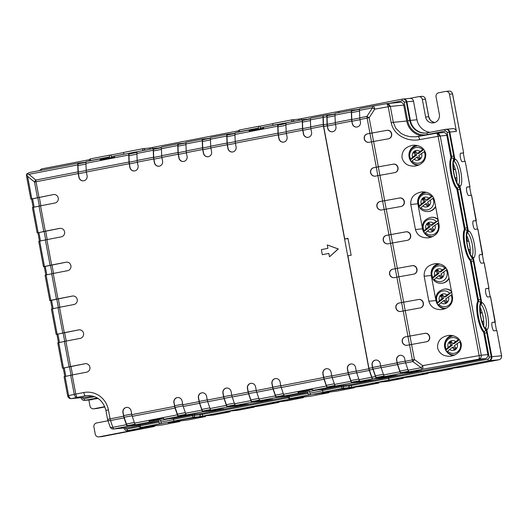<?xml version="1.0" encoding="UTF-8"?>
<svg xmlns="http://www.w3.org/2000/svg" width="528" height="528" viewBox="0 0 528 528"><rect width="100%" height="100%" fill="white"/><g stroke="black" fill="none" stroke-linecap="round" stroke-linejoin="round"><path stroke-width="0.79" d="M434.768 275.649L437.527 273.524L435.818 271.161L437.765 269.663L439.474 272.019L442.233 269.894A4.99 4.825 -95.6 0 0 434.768 275.649L432.26 278.276C429.733 270.877 432.208 266.132 439.685 264.033A9.656 9.332 -95.6 0 1 439.93 264.013L439.685 264.033M433.739 280.117A9.656 9.332 -95.6 0 1 432.491 278.342L438.913 273.385L437.21 271.029L438.2 270.263M437.527 273.524L438.913 273.385M442.233 269.894L445.731 267.571M433.745 280.322C435.904 282.506 438.504 283.483 441.56 283.259L442.002 283.213A9.656 9.332 -95.6 0 0 449.097 278.579M436.234 277.669A4.99 4.825 -95.6 0 0 443.692 271.913L440.939 274.045L442.642 276.401L440.702 277.906L438.992 275.543L434.227 279.431L433.957 280.361M438.992 275.543L440.378 275.405L441.652 277.167M435.818 271.161L437.21 271.029M439.474 272.019L440.86 271.887L446.008 267.914M443.692 271.913L447.091 269.65M412.606 157.219L415.364 155.087L413.655 152.731L415.602 151.226L417.305 153.589L420.064 151.457A4.99 4.825 -95.6 0 0 412.606 157.219L410.098 159.839C407.57 152.447 410.038 147.695 417.523 145.603A9.656 9.332 -95.6 0 1 417.714 145.583L417.523 145.603M411.569 161.687A9.656 9.332 -95.6 0 1 410.329 159.905L416.75 154.955L415.041 152.592L416.038 151.826M415.364 155.087L416.75 154.955M420.064 151.457L423.555 149.147M414.071 159.238A4.99 4.825 -95.6 0 0 421.529 153.483L418.77 155.608L420.479 157.971L418.532 159.469L416.83 157.113L412.064 160.994L411.794 161.931M416.83 157.113L418.216 156.974L419.489 158.73M413.655 152.731L415.041 152.592M417.305 153.589L418.697 153.45L423.839 149.483M421.529 153.483L424.921 151.219M327.274 244.952L338.316 248.965L329.485 256.799L338.184 248.978L327.274 244.952L327.908 248.338L321.367 249.605L322.318 254.681L328.852 253.414L329.485 256.799M328.858 253.427L322.318 254.681M310.094 118.945L302.696 119.665A3.445 0.884 79 0 0 302.676 119.671A3.445 0.884 79 0 0 302.247 121.433L302.504 128.436A3.445 0.884 -101 0 0 302.702 130.139L303.402 133.894A4.303 4.158 -95.6 0 0 307.903 137.386A4.303 4.158 -95.6 0 0 311.573 132.317L310.867 128.555A3.445 0.884 -101 0 1 310.669 126.852L310.418 119.849L322.997 117.421A3.445 0.884 79 0 1 323.42 115.652A3.445 0.884 79 0 0 323.42 115.652L323.591 115.639M249.559 129.954L235.382 132.693A3.445 0.884 79 0 0 235.363 132.7A3.445 0.884 79 0 0 234.94 134.462L277.741 126.179L277.999 133.175A3.445 0.884 -101 0 0 278.197 134.878L278.896 138.64A4.303 4.158 -95.6 0 0 283.397 142.131A4.303 4.158 -95.6 0 0 287.067 137.056L286.361 133.3A3.445 0.884 -101 0 1 286.163 131.597L285.912 124.595L302.247 121.433M278.197 134.878L235.389 143.167L236.095 146.923A4.303 4.158 -95.6 0 1 232.426 151.998A4.303 4.158 -95.6 0 1 227.924 148.507L227.218 144.745A3.445 0.884 -101 0 1 227.02 143.042L226.769 136.039A3.445 0.884 79 0 1 227.192 134.277L235 133.32M227.218 144.745L210.883 147.906L211.589 151.668A4.303 4.158 -95.6 0 1 207.92 156.737A4.303 4.158 -95.6 0 1 203.419 153.245L202.712 149.49A3.445 0.884 -101 0 1 202.514 147.787L202.264 140.785A3.445 0.884 79 0 1 202.686 139.022A3.445 0.884 79 0 1 202.712 139.016L210.111 138.296M202.712 149.49L186.377 152.651L187.084 156.407A4.303 4.158 -95.6 0 1 183.414 161.482A4.303 4.158 -95.6 0 1 178.913 157.991L178.207 154.229A3.445 0.884 -101 0 1 178.009 152.526L177.758 145.53A3.445 0.884 79 0 1 178.18 143.768A3.445 0.884 79 0 1 178.2 143.761L185.599 143.042M178.207 154.229L161.872 157.397L162.578 161.152A4.303 4.158 -95.6 0 1 158.908 166.228A4.303 4.158 -95.6 0 1 154.407 162.73L153.701 158.974A3.445 0.884 -101 0 1 153.503 157.271L153.252 150.269A3.445 0.884 79 0 1 153.674 148.507L161.093 147.781M153.701 158.974L137.366 162.136L138.065 165.898A4.303 4.158 -95.6 0 1 134.402 170.966A4.303 4.158 -95.6 0 1 129.901 167.475L129.195 163.72A3.445 0.884 -101 0 1 128.997 162.017L128.746 155.014A3.445 0.884 -101 0 1 129.169 153.252A3.445 0.884 -101 0 1 129.188 153.245L136.976 152.295M129.195 163.72L86.394 172.003L87.094 175.758A4.303 4.158 -95.6 0 1 83.431 180.833A4.303 4.158 -95.6 0 1 78.929 177.342L78.223 173.587A3.445 0.884 -101 0 1 78.025 171.877L77.768 164.881A3.445 0.884 79 0 1 78.197 163.119L86.005 162.162M31.594 199.016L53.533 194.542L31.581 198.944L33.158 207.352M92.618 396.013L87.278 397.049A3.445 3.326 -95.6 0 1 86.981 397.089L71.366 398.614A3.445 3.445 0 0 1 67.643 395.822L75.775 394.086L72.197 374.972L86.599 372.181A4.303 4.158 -95.6 0 0 89.925 367.356A4.303 4.158 -95.6 0 0 85.015 363.726L70.613 366.511L65.868 341.134L80.269 338.349A4.303 4.158 -95.6 0 0 83.596 333.524A4.303 4.158 -95.6 0 0 78.685 329.888L64.284 332.68L59.532 307.303L73.94 304.517A4.303 4.158 -95.6 0 0 77.26 299.686A4.303 4.158 -95.6 0 0 72.356 296.056L57.955 298.848L53.203 273.471L67.604 270.686A4.303 4.158 -95.6 0 0 70.93 265.855A4.303 4.158 -95.6 0 0 66.02 262.225L51.619 265.01L46.873 239.639L61.274 236.854A4.303 4.158 -95.6 0 0 64.601 232.023A4.303 4.158 -95.6 0 0 59.69 228.393L45.289 231.178L40.537 205.808L54.945 203.016A4.303 4.158 -95.6 0 0 58.265 198.191A4.303 4.158 -95.6 0 0 53.361 194.561M132.238 416.335A3.445 0.884 79 0 1 131.802 414.658L131.102 410.896A4.303 4.158 84.4 0 0 126.595 407.405A4.303 4.158 84.4 0 0 122.932 412.48L123.631 416.236A3.445 0.884 79 0 0 124.067 417.919L126.397 424.717A3.445 0.884 79 0 0 127.479 426.334L136.95 425.066L140.613 424.281L135.643 424.75A3.445 0.884 -101 0 1 134.567 423.133L132.238 416.335L175.045 408.052L177.368 414.85A3.445 0.884 79 0 0 178.451 416.467L187.922 415.199L191.585 414.414L186.622 414.883L202.957 411.721L220.361 409.682L223.879 408.896L211.127 410.144L227.462 406.982L244.867 404.943L248.384 404.158L235.633 405.398L251.968 402.237L269.372 400.198L272.89 399.412L260.139 400.653L276.474 397.492L285.945 396.231L289.615 395.439L284.645 395.914A3.445 0.884 -101 0 1 283.562 394.297L281.239 387.499L324.04 379.216L326.37 386.014A3.445 0.884 79 0 0 327.446 387.631L313.236 390.377L322.331 389.492L322.522 390.509A1.723 0.442 -101 0 0 323.275 392.159L346.586 388.331L389.268 380.008A1.723 0.442 79 0 1 388.509 378.358L388.318 377.348L351.067 384.556L351.259 385.572A1.723 0.442 79 0 0 352.018 387.222L389.268 380.008M186.622 414.883A3.445 0.884 79 0 1 185.539 413.266L183.209 406.468A3.445 0.884 79 0 1 182.774 404.791L182.074 401.029A4.303 4.158 84.4 0 0 177.573 397.538A4.303 4.158 84.4 0 0 173.903 402.613L174.61 406.369A3.445 0.884 79 0 0 175.045 408.052M211.127 410.144A3.445 0.884 79 0 1 210.045 408.527L207.715 401.729A3.445 0.884 79 0 1 207.28 400.046L206.58 396.29A4.303 4.158 84.4 0 0 202.079 392.799A4.303 4.158 84.4 0 0 198.409 397.868L199.115 401.63A3.445 0.884 79 0 0 199.551 403.306L201.874 410.104A3.445 0.884 79 0 0 202.957 411.721M235.633 405.398A3.445 0.884 79 0 1 234.551 403.781L232.221 396.983A3.445 0.884 79 0 1 231.792 395.307L231.086 391.545A4.303 4.158 84.4 0 0 226.585 388.054A4.303 4.158 84.4 0 0 222.915 393.129L223.621 396.884A3.445 0.884 79 0 0 224.057 398.567L226.387 405.365A3.445 0.884 79 0 0 227.462 406.982M260.139 400.653A3.445 0.884 79 0 1 259.057 399.036L256.727 392.238A3.445 0.884 79 0 1 256.298 390.562L255.592 386.8A4.303 4.158 84.4 0 0 251.09 383.308A4.303 4.158 84.4 0 0 247.421 388.384L248.127 392.139A3.445 0.884 79 0 0 248.563 393.822L250.892 400.62A3.445 0.884 79 0 0 251.968 402.237M281.239 387.499A3.445 0.884 79 0 1 280.804 385.816L280.097 382.061A4.303 4.158 84.4 0 0 275.596 378.569A4.303 4.158 84.4 0 0 271.927 383.638L272.633 387.4A3.445 0.884 79 0 0 273.068 389.077L275.398 395.875A3.445 0.884 79 0 0 276.474 397.492M327.446 387.631L336.917 386.364L340.586 385.579L335.617 386.047A3.445 0.884 79 0 1 334.541 384.43L332.211 377.632A3.445 0.884 79 0 1 331.775 375.949L331.069 372.194A4.303 4.158 84.4 0 0 326.568 368.702A4.303 4.158 84.4 0 0 322.905 373.778L323.605 377.533A3.445 0.884 79 0 0 324.04 379.216M360.122 381.302A3.445 0.884 79 0 1 359.047 379.685L356.717 372.887A3.445 0.884 79 0 1 356.281 371.21L355.575 367.448A4.303 4.158 84.4 0 0 351.074 363.957A4.303 4.158 84.4 0 0 347.411 369.032L348.11 372.788A3.445 0.884 79 0 0 348.546 374.471L350.876 381.269A3.445 0.884 79 0 0 351.958 382.886L369.356 380.846L372.874 380.061L360.122 381.302L372.702 378.873L388.318 377.348M356.281 371.21L368.861 368.775L323.446 126.119A3.445 0.884 -101 0 1 323.248 124.417L322.997 117.421M50.807 300.34L56.437 299.152L51.685 273.775L46.061 274.963L45.071 275.207L49.823 300.584L50.807 300.34L46.061 274.963M44.477 266.508L50.107 265.32L45.355 239.943L39.732 241.131L38.742 241.375L43.494 266.746L44.477 266.508L39.732 241.131M85.477 363.66A4.303 4.158 -95.6 0 0 85.193 363.706L63.241 368.108L64.812 376.517M72.818 295.997A4.303 4.158 -95.6 0 0 72.527 296.043L50.576 300.445L52.153 308.847M50.589 300.518L49.823 300.584M57.955 298.848L56.437 299.152M66.482 262.165A4.303 4.158 -95.6 0 0 66.198 262.211L44.246 266.614L45.817 275.015M44.26 266.686L43.494 266.746M51.619 265.01L50.107 265.32M60.152 228.334A4.303 4.158 -95.6 0 0 59.869 228.373L37.917 232.782L39.488 241.184M37.93 232.855L43.771 231.482L39.026 206.111L40.537 205.808M45.289 231.178L43.771 231.482M86.394 172.003A3.445 0.884 -101 0 1 86.196 170.3L85.939 163.297L128.746 155.014M100.558 158.789L86.387 161.535A3.445 0.884 79 0 0 86.368 161.535A3.445 0.884 79 0 0 85.939 163.297M86.427 172.201L78.434 173.745L79.101 177.322A4.303 4.158 -95.6 0 0 83.516 180.827M78.434 173.745A3.445 0.884 -101 0 1 78.236 172.042L77.999 165.548L85.965 164.003M78.428 163.786L85.978 162.32L78.448 163.779A3.445 0.884 79 0 0 78.428 163.786A3.445 0.884 79 0 0 77.999 165.548M78.217 163.112A3.445 0.884 79 0 0 78.197 163.119L29.271 172.583L26.75 173.923L26.453 175.718L30.829 199.082M70.613 366.511L63.254 368.181M64.284 332.68L56.925 334.349M56.153 334.415L51.407 309.038L59.532 307.303M79.147 329.828A4.303 4.158 -95.6 0 0 78.863 329.875L56.912 334.277L58.483 342.679M62.489 368.247L57.737 342.87L65.868 341.134M67.643 395.822L64.066 376.708L72.197 374.972M129.532 427.429A3.445 3.326 84.4 0 1 129.235 427.475L113.619 429A3.445 3.326 84.4 0 0 113.916 428.954L129.532 427.429L138.857 425.627M138.811 425.053L158.954 421.113L149.86 421.997A3.445 0.884 -101 0 1 149.041 421.047L163.416 418.262A3.445 0.884 79 0 0 164.234 419.219L178.451 416.467M109.606 155.146L90.677 158.809A1.723 0.442 79 0 0 90.664 158.816L109.619 155.146A1.723 0.442 79 0 0 109.619 155.146A1.723 0.442 79 0 0 109.507 156.882L109.692 157.892L100.597 158.783A3.445 0.884 79 0 0 100.577 158.783A3.445 0.884 79 0 0 100.162 159.859L114.536 157.073A3.445 0.884 -101 0 1 114.959 156.004A3.445 0.884 -101 0 1 114.979 155.998L129.149 153.259L114.959 156.004M137.366 162.136A3.445 0.884 -101 0 1 137.168 160.433L136.91 153.43L153.252 150.269M153.655 148.513L137.359 151.668A3.445 0.884 79 0 0 137.339 151.668A3.445 0.884 79 0 0 136.91 153.43M137.399 162.334L129.406 163.885L130.073 167.462A4.303 4.158 -95.6 0 0 134.488 170.96M129.406 163.885A3.445 0.884 -101 0 1 129.208 162.182L128.971 155.681L136.937 154.136M129.4 153.919L136.95 152.453L129.419 153.912A3.445 0.884 79 0 0 129.4 153.919A3.445 0.884 79 0 0 128.971 155.681M123.915 154.268L142.864 150.599M260.449 128.839L259.948 126.179L258.628 126.304A1.723 0.442 79 0 0 258.614 126.311A1.723 0.442 79 0 0 258.502 128.04L258.694 129.056L249.599 129.941A3.445 0.884 79 0 0 249.579 129.947A3.445 0.884 79 0 0 249.157 131.023L263.538 128.238A3.445 0.884 -101 0 1 263.954 127.162A3.445 0.884 -101 0 1 263.974 127.162L278.144 124.417A3.445 0.884 -101 0 1 278.19 124.41L285.971 123.46M210.923 148.104L202.924 149.655L203.597 153.232A4.303 4.158 -95.6 0 0 208.006 156.73M202.924 149.655A3.445 0.884 -101 0 1 202.726 147.952L202.488 141.451L210.454 139.907M202.917 139.689L210.467 138.23L202.937 139.682A3.445 0.884 79 0 0 202.917 139.689A3.445 0.884 79 0 0 202.488 141.451M227.218 134.277A3.445 0.884 79 0 0 227.192 134.277L210.857 137.438A3.445 0.884 79 0 0 210.857 137.438A3.445 0.884 79 0 0 210.434 139.207L210.685 146.203A3.445 0.884 -101 0 0 210.883 147.906M235.429 143.365L227.429 144.91L228.103 148.487A4.303 4.158 -95.6 0 0 232.518 151.985M227.429 144.91A3.445 0.884 -101 0 1 227.231 143.207L227 136.706L234.967 135.168M227.423 134.944L234.973 133.485L227.443 134.944A3.445 0.884 79 0 0 227.423 134.944A3.445 0.884 79 0 0 227 136.706M278.896 138.64L279.074 138.62A4.303 4.158 -95.6 0 0 283.49 142.124M310.906 128.753L302.914 130.304L303.58 133.881A4.303 4.158 -95.6 0 0 307.996 137.379M323.4 115.658L310.867 118.087A3.445 0.884 79 0 0 310.84 118.087A3.445 0.884 79 0 0 310.418 119.849M277.741 126.179A3.445 0.884 -101 0 1 278.17 124.417L263.954 127.162M302.914 130.304A3.445 0.884 -101 0 1 302.716 128.601L302.478 122.1L310.444 120.556M302.9 120.338L310.451 118.873L302.92 120.331A3.445 0.884 79 0 0 302.9 120.338A3.445 0.884 79 0 0 302.478 122.1M338.804 112.682A1.723 0.442 -101 0 1 338.983 111.382A1.723 0.442 -101 0 1 338.996 111.375L339.101 111.368M368.861 368.775A3.445 0.884 79 0 0 369.296 370.451L371.626 377.249A3.445 0.884 79 0 0 372.702 378.873M123.994 427.99A3.445 3.326 -95.6 0 0 127.565 430.643L128.185 430.584A3.445 3.326 -95.6 0 0 128.482 430.544L135.089 429.898A3.445 3.326 -95.6 0 1 134.792 429.937L128.185 430.584A3.445 3.326 -95.6 0 0 128.482 430.544L150.863 426.208L147.008 426.4L159.905 423.773A1.723 0.442 -101 0 1 159.146 422.129L158.954 421.113M97.39 397.993L85.576 400.283A3.445 3.326 84.4 0 1 85.279 400.323A3.445 3.326 -95.6 0 0 85.576 400.283L97.39 397.993M316.147 390.093L314.86 390.489M167.145 418.935L165.858 419.331M161.225 423.647L160.525 419.925L149.041 421.047M313.236 390.377A3.445 0.884 79 0 1 312.418 389.426L298.036 392.212L309.527 391.09L310.22 394.812L308.9 394.937A1.723 0.442 -101 0 1 308.141 393.287L307.956 392.278L287.806 396.218M364.709 381.638L364.577 380.965L351.932 382.199A3.445 0.884 -101 0 1 350.849 380.582L348.691 374.273A3.445 0.884 -101 0 1 348.256 372.59L347.582 369.013A4.303 4.158 84.4 0 1 351.166 363.95M364.577 380.965L366.287 380.701M278.395 125.083L285.945 123.618L278.414 125.077A3.445 0.884 79 0 0 278.395 125.083A3.445 0.884 79 0 0 277.972 126.845L285.938 125.301M351.067 384.556L341.279 385.823L322.331 389.492M332.27 387.156L332.145 386.483L335.366 385.955M332.145 386.483L327.426 386.945A3.445 0.884 -101 0 1 326.344 385.328L324.185 379.012A3.445 0.884 -101 0 1 323.75 377.335L323.077 373.758A4.303 4.158 84.4 0 1 326.654 368.696M287.859 396.792L202.072 413.391L194.357 414.302L173.329 418.328L164.234 419.219M284.645 395.914L298.861 393.162L307.956 392.278M173.329 418.328L173.521 419.344A1.723 0.442 -101 0 0 174.28 420.994L197.591 417.166L299.864 397.373L296.01 397.558L310.22 394.812M298.861 393.162A3.445 0.884 -101 0 1 298.036 392.212M183.275 415.998L183.143 415.318L178.49 415.774A3.445 0.884 -101 0 1 177.415 414.157L175.105 407.418A3.445 0.884 -101 0 1 174.669 405.735L174.082 402.593A4.303 4.158 84.4 0 1 177.659 397.531M183.143 415.318L186.364 414.79M264.719 400.99L264.594 400.316L251.942 401.551A3.445 0.884 -101 0 1 250.866 399.934L248.701 393.624A3.445 0.884 -101 0 1 248.266 391.941L247.599 388.364A4.303 4.158 84.4 0 1 251.176 383.302M281.299 397.023L281.173 396.35L276.448 396.805A3.445 0.884 -101 0 1 275.372 395.188L273.207 388.879A3.445 0.884 -101 0 1 272.778 387.202L272.105 383.625A4.303 4.158 84.4 0 1 275.682 378.556M264.594 400.316L266.303 400.052M215.708 410.48L215.582 409.801L202.93 411.035A3.445 0.884 -101 0 1 201.854 409.418L199.69 403.108A3.445 0.884 -101 0 1 199.254 401.432L198.587 397.855A4.303 4.158 84.4 0 1 202.165 392.786M215.582 409.801L217.285 409.543M240.214 405.735L240.088 405.062L227.436 406.296A3.445 0.884 -101 0 1 226.36 404.679L224.195 398.369A3.445 0.884 -101 0 1 223.76 396.686L223.093 393.109A4.303 4.158 84.4 0 1 226.67 388.047M240.088 405.062L241.798 404.798M281.173 396.35L284.394 395.815M132.297 425.858L132.172 425.185L127.519 425.641A3.445 0.884 -101 0 1 126.436 424.024L124.133 417.285A3.445 0.884 -101 0 1 123.697 415.602L123.11 412.46A4.303 4.158 84.4 0 1 126.687 407.398M132.172 425.185L135.392 424.657M109.626 155.146L110.953 155.014L111.448 157.674M142.936 148.698L124.007 152.361A1.723 0.442 79 0 0 123.994 152.361A1.723 0.442 79 0 0 123.882 154.097M235.389 143.167A3.445 0.884 -101 0 1 235.191 141.464L234.94 134.462M279.074 138.62L278.408 135.043A3.445 0.884 -101 0 1 278.203 133.34L277.972 126.845M302.656 119.678L286.354 122.833A3.445 0.884 79 0 0 286.334 122.833A3.445 0.884 79 0 0 285.912 124.595M272.996 123.526L291.944 119.856A1.723 1.663 84.4 0 1 292.103 119.836A1.723 1.723 0 0 0 291.944 119.856A1.723 0.442 79 0 0 291.944 119.856L273.002 123.526A1.723 0.442 79 0 0 272.996 123.526A1.723 0.442 79 0 0 272.884 125.261L272.91 125.433M161.872 157.397A3.445 0.884 -101 0 1 161.674 155.687L161.416 148.691L177.758 145.53M161.845 146.929L178.18 143.768L161.865 146.923A3.445 0.884 79 0 0 161.845 146.929A3.445 0.884 79 0 0 161.416 148.691M153.694 148.507A3.445 0.884 79 0 0 153.674 148.507L137.339 151.668M161.911 157.588L153.912 159.139L154.585 162.716A4.303 4.158 -95.6 0 0 158.994 166.214M153.912 159.139A3.445 0.884 -101 0 1 153.714 157.436L153.476 150.935L161.443 149.398M153.905 149.173L161.456 147.715L153.925 149.173A3.445 0.884 79 0 0 153.905 149.173A3.445 0.884 79 0 0 153.476 150.935M186.417 152.849L178.418 154.394L179.091 157.971A4.303 4.158 -95.6 0 0 183.5 161.476M178.418 154.394A3.445 0.884 -101 0 1 178.22 152.691L177.982 146.197L185.948 144.652M178.411 144.434L185.962 142.969L178.431 144.428A3.445 0.884 79 0 0 178.411 144.434A3.445 0.884 79 0 0 177.982 146.197M186.377 152.651A3.445 0.884 -101 0 1 186.179 150.949L185.922 143.946L202.264 140.785M202.666 139.029L186.371 142.184A3.445 0.884 79 0 0 186.351 142.184A3.445 0.884 79 0 0 185.922 143.946M78.177 163.119L29.271 172.583M53.203 273.471L51.685 273.775M46.873 239.639L45.355 239.943M37.158 232.914L32.413 207.544L39.026 206.111M124.067 417.919L110.51 420.539L112.84 427.337A3.445 1.597 161.1 0 1 110.029 426.69A3.445 3.445 0 0 0 113.619 429M87.278 397.049L71.663 398.567L77.286 397.379A3.445 0.884 79 0 1 75.775 394.086L83.813 392.528A21.688 20.962 84.4 0 1 108.392 409.86L110.075 418.862L107.573 419.41A3.445 3.445 0 0 0 107.699 419.892L110.029 426.69M78.223 173.587L36.036 181.751A3.445 0.884 -101 0 1 35.838 180.048L28.921 174.332L26.75 173.923M26.565 174.207L27.601 176.339L34.525 182.054L36.036 181.751L38.96 197.347M407.128 345.272L426.631 341.741A4.132 3.874 -104.2 0 0 429.693 337.003L429.634 336.699A4.132 3.874 75.8 0 0 425.053 333.32L405.385 336.884A4.132 3.993 -95.6 0 0 402.224 341.702L402.25 341.834A4.303 4.158 -95.6 0 0 407.128 345.272M403.214 310.992L420.301 307.93A4.132 3.874 75.8 0 0 423.364 303.184L423.298 302.848A4.132 3.874 -104.2 0 0 418.717 299.468L399.049 303.032A4.132 3.993 -95.6 0 0 395.888 307.85L395.921 308.022A4.303 4.158 -95.6 0 0 400.798 311.461L403.214 310.992L407.966 336.382M396.884 277.16L413.813 274.124A4.303 4.039 -104.2 0 0 417.001 269.188L416.968 269.016A4.132 3.874 75.8 0 0 412.388 265.637L392.72 269.201A4.132 3.993 -95.6 0 0 389.558 274.019L389.591 274.19A4.303 4.158 -95.6 0 0 394.462 277.629L396.884 277.16L401.63 302.531M410.632 235.184L410.632 235.184A4.132 3.874 75.8 0 0 406.058 231.805L386.384 235.369A4.132 3.993 -95.6 0 0 383.222 240.187L383.255 240.352A4.303 4.158 -95.6 0 0 388.133 243.791L390.548 243.322L395.3 268.699M404.303 201.353L404.303 201.353A4.132 3.874 75.8 0 0 399.722 197.974L380.054 201.531A4.132 3.993 -95.6 0 0 376.893 206.356L376.926 206.521A4.303 4.158 -95.6 0 0 381.803 209.959L384.219 209.491L388.964 234.868M397.973 167.521L397.973 167.521A4.132 3.874 75.8 0 0 393.393 164.142L373.725 167.699A4.132 3.993 -95.6 0 0 370.564 172.517L370.597 172.689A4.303 4.158 -95.6 0 0 375.467 176.128L377.89 175.659L382.635 201.036M391.637 133.683L391.637 133.683A4.132 3.874 75.8 0 0 387.064 130.304L367.389 133.868A4.132 3.993 -95.6 0 0 364.228 138.686L364.261 138.857A4.303 4.158 -95.6 0 0 369.138 142.296L371.554 141.827L376.306 167.204M359.172 109.454L351.773 110.174A3.445 0.884 79 0 0 351.754 110.18A3.445 0.884 79 0 0 351.325 111.943L351.595 119.381A3.445 0.884 -101 0 0 351.793 121.084L352.255 123.565A4.303 4.158 -95.6 0 0 356.763 127.057A4.303 4.158 -95.6 0 0 360.426 121.981L359.964 119.506A3.445 0.884 -101 0 1 359.766 117.803L359.495 110.359L372.491 107.844L366.92 116.417L359.766 117.803M327.228 114.926L323.671 115.612A3.445 0.884 79 0 0 323.651 115.619L327.248 114.919A3.445 0.884 79 0 0 327.248 114.919A3.445 0.884 79 0 0 326.819 116.681L327.089 124.126A3.445 0.884 -101 0 0 327.287 125.829L327.69 127.967A4.316 4.171 -95.6 0 0 332.251 131.795A4.316 4.171 -95.6 0 0 335.854 126.383L335.458 124.252A3.445 0.884 -101 0 1 335.26 122.542L334.99 115.104L351.325 111.943M389.426 379.975L488.598 360.782A1.723 0.442 -101 0 1 487.839 359.132A1.723 1.663 84.4 0 0 489.159 357.126L491.231 356.77A3.445 3.326 84.4 0 1 488.598 360.782L489.218 360.723A3.445 3.326 -95.6 0 0 491.852 356.71L486.783 329.637A1.723 1.663 84.4 0 0 485.225 328.238A1.723 1.663 84.4 0 1 486.783 329.637L491.852 356.71A3.445 3.326 84.4 0 1 489.218 360.723L389.426 379.975A1.723 0.442 -101 0 1 388.674 378.332L388.483 377.315L372.933 378.833A3.445 0.884 79 0 1 371.851 377.216L369.376 369.989A3.445 0.884 79 0 1 368.94 368.306L347.899 255.875L351.146 255.248L347.978 238.333L344.738 238.96L323.697 126.522A3.445 0.884 -101 0 1 323.499 124.819L323.228 117.381L326.819 116.681M384.694 376.556A3.445 0.884 79 0 1 383.618 374.939L381.143 367.712A3.445 0.884 79 0 1 380.708 366.029L380.239 363.554A4.303 4.158 -95.6 0 0 375.738 360.063A4.303 4.158 -95.6 0 0 372.075 365.132L372.537 367.613A3.445 0.884 79 0 0 372.973 369.29L375.448 376.517A3.445 0.884 79 0 0 376.523 378.134L393.862 376.101L397.379 375.316L384.694 376.556L401.036 373.395A3.445 0.884 79 0 1 399.953 371.778L397.478 364.551A3.445 0.884 79 0 1 397.043 362.868L396.759 360.373A4.303 4.158 -95.6 0 1 400.336 355.311M401.036 373.395L418.367 371.362L421.885 370.577L409.2 371.811A3.445 0.884 79 0 1 408.124 370.194L405.649 362.967A3.445 0.884 79 0 1 405.214 361.291L404.752 358.809A4.303 4.158 -95.6 0 0 400.244 355.318A4.303 4.158 -95.6 0 0 396.581 360.393M424.809 191.954A10.329 9.979 -95.6 0 0 417.839 203.768L422.525 228.809A10.329 9.979 -95.6 0 0 431.317 237.178M434.438 200.257L439.124 225.298C439.534 231.944 436.022 236.122 428.591 237.818C421.575 238.181 417.193 235.415 415.43 229.522L410.751 204.481C410.421 197.432 414.242 193.228 422.209 191.869C428.789 191.915 432.861 194.713 434.438 200.257M425.7 153.569C426.109 160.215 422.598 164.393 415.173 166.096C408.151 166.459 403.768 163.693 402.013 157.793C401.683 150.744 405.504 146.54 413.47 145.18C420.05 145.226 424.129 148.018 425.7 153.569M461.287 343.708C461.696 350.354 458.185 354.532 450.754 356.235C443.738 356.598 439.349 353.826 437.593 347.932C437.27 340.883 441.091 336.679 449.057 335.32C455.631 335.366 459.71 338.164 461.287 343.708M417.925 136.514L436.346 133.228L437.316 134.02L438.101 136.33L419.648 139.616C408.52 141.973 393.862 136.026 391.189 122.668L388.212 106.762L390.331 106.425L388.925 104.214L386.483 103.666M391.67 133.855A4.303 4.039 -104.2 0 1 388.483 138.791L371.554 141.827M398.006 167.686A4.303 4.039 -104.2 0 1 394.819 172.623L377.89 175.659M404.336 201.518A4.303 4.039 -104.2 0 1 401.148 206.461L384.219 209.491M410.665 235.349A4.303 4.039 -104.2 0 1 407.477 240.293L390.548 243.322M452.549 297.02C452.958 303.666 449.447 307.844 442.015 309.547C434.999 309.91 430.61 307.138 428.855 301.244L424.169 276.21C423.845 269.161 427.667 264.95 435.633 263.597C442.213 263.637 446.285 266.435 447.863 271.986L452.549 297.02M416.071 145.266A10.329 9.979 -95.6 0 0 409.101 157.08A10.329 9.979 -95.6 0 0 417.892 165.449M451.658 335.405A10.329 9.979 -95.6 0 0 444.688 347.219A10.329 9.979 -95.6 0 0 453.473 355.588M438.233 263.677A10.329 9.979 -95.6 0 0 431.264 275.497L435.95 300.531A10.329 9.979 -95.6 0 0 444.734 308.9M344.738 238.96L348.038 238.636M323.651 115.619A3.445 0.884 79 0 0 323.228 117.381M445.163 131.102A1.723 0.442 -101 0 1 445.282 129.373A1.723 0.442 -101 0 1 445.289 129.367A3.445 3.326 84.4 0 1 449.189 132.119L447.117 132.482A1.723 1.663 84.4 0 0 445.163 131.102L427.192 134.581A17.213 16.639 -95.6 0 1 407.689 120.826L404.21 102.221A1.723 1.663 -95.6 0 0 402.257 100.841A1.723 0.442 -101 0 1 402.369 99.112L339.154 111.349A1.723 0.442 79 0 0 339.148 111.349A1.723 0.442 79 0 0 338.969 112.655M327.472 115.586L335.023 114.127L327.492 115.586A3.445 0.884 79 0 0 327.472 115.586A3.445 0.884 79 0 0 327.05 117.348L327.301 124.291A3.445 0.884 79 0 0 327.499 125.994L327.69 127.967M327.268 114.919L334.666 114.193M413.721 372.154L413.596 371.481L401.009 372.709A3.445 0.884 -101 0 1 399.927 371.092L397.617 364.353A3.445 0.884 79 0 1 397.188 362.67L396.759 360.373M408.124 370.194L421.12 367.679A3.445 0.785 -53.8 0 0 422.717 365.62L414.401 359.522L411.576 344.428M405.214 361.291L412.368 359.905A3.445 0.884 79 0 0 412.804 361.581A3.445 0.785 -53.8 0 0 414.401 359.522L412.368 359.905L409.543 344.804M406.837 345.319A4.303 4.158 -95.6 0 1 402.422 341.821L402.402 341.682A4.132 3.993 -95.6 0 1 405.563 336.864L407.933 336.402L409.51 344.81M429.693 337.003L429.403 336.758A4.132 3.874 75.8 0 0 424.822 333.379L407.933 336.402M400.508 311.5A4.303 4.158 -95.6 0 1 396.099 308.002L396.066 307.831A4.132 3.993 -95.6 0 1 399.227 303.013L401.603 302.557L403.181 310.999M418.717 299.468L401.603 302.557M410.408 235.244A4.132 3.874 75.8 0 0 405.827 231.865L406.058 231.805M410.434 235.409A4.303 4.039 -104.2 0 1 407.629 240.26M387.849 243.837A4.303 4.158 -95.6 0 1 383.434 240.339L383.401 240.167A4.132 3.993 -95.6 0 1 386.562 235.349L405.827 231.865M417.001 269.188L416.737 269.075A4.132 3.874 75.8 0 0 412.157 265.696L395.267 268.726L396.851 277.167M394.178 277.669A4.303 4.158 -95.6 0 1 389.763 274.171L389.737 273.999A4.132 3.993 -95.6 0 1 392.891 269.181L395.267 268.726M416.77 269.247A4.303 4.039 -104.2 0 1 413.965 274.091M404.105 201.577A4.303 4.039 -104.2 0 1 401.3 206.428M381.513 210.005A4.303 4.158 -95.6 0 1 377.104 206.507L377.071 206.336A4.132 3.993 -95.6 0 1 380.233 201.518L382.609 201.056L384.186 209.497M404.072 201.412A4.132 3.874 75.8 0 0 399.498 198.033L382.609 201.056M397.742 167.574A4.132 3.874 75.8 0 0 393.162 164.195L376.273 167.224L377.857 175.666M375.184 176.174A4.303 4.158 -95.6 0 1 370.768 172.669L370.564 172.517M370.735 172.504A4.132 3.993 -95.6 0 1 373.897 167.686L376.273 167.224M359.495 110.359A3.445 0.884 79 0 1 359.918 108.596A3.445 0.884 79 0 0 359.918 108.596L372.92 106.082A3.445 0.884 79 0 0 372.92 106.082A3.445 0.884 79 0 0 372.491 107.844A3.445 0.898 -147 0 1 374.722 109.171L388.212 106.762L387.427 104.458L386.456 103.666L372.992 106.069M437.316 134.02L438.709 134.383L438.814 133.782L436.346 133.228L415.582 136.818L410.157 136.686L405.464 135.557L401.102 133.432L395.776 128.297L393.301 122.324L391.189 122.668M419.648 139.616C419.192 137.597 418.598 136.567 417.866 136.528L415.925 136.792M438.709 134.383L439.441 136.099L446.807 135.346A3.445 3.326 84.4 0 0 443.203 132.548L436.346 133.228M446.807 135.346L450.787 156.611A1.723 0.442 79 0 1 450.787 158.235A16.183 4.145 79 0 0 450.813 173.534A16.183 4.145 79 0 0 456.416 188.291A1.723 0.442 79 0 1 457.01 189.862L464.211 228.334A1.723 0.442 79 0 1 464.211 229.964A16.183 4.145 79 0 0 464.237 245.263A16.183 4.145 79 0 0 469.834 260.02A1.723 0.442 79 0 1 470.435 261.584L477.629 300.056A1.723 0.442 79 0 1 477.635 301.686A16.183 4.145 79 0 0 477.662 316.985A16.183 4.145 79 0 0 483.259 331.742A1.723 0.442 79 0 1 483.853 333.313L487.832 354.578A3.445 3.326 -95.6 0 1 485.199 358.598L388.483 377.315M372.009 132.99L369.151 117.744A3.445 0.898 -147 0 0 366.92 116.417A3.445 0.884 -101 0 0 367.118 118.12L369.151 117.744L374.722 109.171A3.445 1.188 79.9 0 0 372.966 106.075A3.445 3.445 0 0 0 372.92 106.082A3.445 1.188 79.9 0 1 372.966 106.075L386.727 103.627L400.132 102.32A3.445 3.326 84.4 0 1 403.735 105.118L406.712 121.018A18.249 17.635 -95.6 0 0 422.05 135.775M388.925 104.214L388.826 104.821L387.427 104.458M388.826 104.821L389.552 106.537M409.2 371.811L422.195 369.296A3.445 1.188 79.9 0 0 422.717 365.62L481.246 355.225L440.213 135.986L438.814 133.782M405.649 362.967L412.804 361.581L421.12 367.679A3.445 0.884 79 0 0 422.195 369.296L478.612 359.238A3.445 1.188 79.9 0 0 479.127 355.562L438.101 136.33L439.441 136.099M351.978 110.847L359.528 109.382L352.004 110.84A3.445 0.884 79 0 0 351.978 110.847A3.445 0.884 79 0 0 351.556 112.609L351.806 119.546A3.445 0.884 79 0 0 352.004 121.249L360.004 119.704M352.255 123.565L352.004 121.249M335.412 113.342L351.754 110.18L335.438 113.335A3.445 0.884 79 0 0 335.412 113.342A3.445 0.884 79 0 0 334.99 115.104M327.862 127.948A4.316 4.171 -95.6 0 0 332.343 131.782M352.433 123.545A4.303 4.158 -95.6 0 0 356.849 127.043M391.406 133.742A4.132 3.874 75.8 0 0 386.833 130.363L369.943 133.393L371.521 141.834M397.775 167.746A4.303 4.039 -104.2 0 1 394.97 172.597M391.439 133.914A4.303 4.039 -104.2 0 1 388.634 138.765M368.854 142.342A4.303 4.158 -95.6 0 1 364.439 138.838L364.406 138.673A4.132 3.993 -95.6 0 1 367.567 133.855L369.943 133.393M418.493 299.528A4.132 3.874 -104.2 0 1 423.067 302.907L423.364 303.184M420.446 307.903A4.132 3.874 75.8 0 0 423.133 303.244M429.462 337.062A4.132 3.874 -104.2 0 1 426.769 341.715M413.596 371.481L415.298 371.217M375.83 360.056A4.303 4.158 -95.6 0 0 372.247 365.119L372.075 365.132M389.215 376.9L389.09 376.22L376.504 377.447A3.445 0.884 -101 0 1 375.421 375.83L373.111 369.092A3.445 0.884 79 0 1 372.682 367.415L372.247 365.119M389.09 376.22L390.793 375.962M407.689 120.826L410.381 120.41L406.903 101.798A3.445 3.326 -95.6 0 0 403.3 99.007L403.3 99.007A3.445 3.326 84.4 0 1 406.903 101.798L406.283 101.858A3.445 3.326 -95.6 0 0 402.382 99.112A1.723 0.442 -101 0 1 402.382 99.112L339.148 111.349M413.51 101.158L416.988 119.764L410.381 120.41A15.49 14.975 -95.6 0 0 426.281 133.01A15.49 14.975 -95.6 0 1 410.381 120.41L406.903 101.798L413.51 101.158A3.445 3.326 84.4 0 0 409.906 98.36L402.369 99.112M427.192 134.581A1.723 0.442 -101 0 1 427.31 132.851L446.206 129.268A3.445 3.326 84.4 0 1 449.81 132.059L454.872 159.126L449.81 132.059A3.445 3.326 -95.6 0 0 445.909 129.307M453.763 161.08A1.723 1.663 -95.6 0 0 454.872 159.126A13.774 3.524 79 0 0 453.882 173.006A13.774 3.524 79 0 0 459.941 186.193L468.296 230.848L459.941 186.193A13.774 3.524 79 0 0 460.931 172.313A13.774 3.524 79 0 0 454.872 159.126A1.723 1.663 -95.6 0 1 453.763 161.08M471.801 256.516A1.723 1.663 84.4 0 1 473.359 257.915L481.721 302.57L473.359 257.915A13.774 3.524 79 0 0 474.355 244.042A13.774 3.524 79 0 0 468.296 230.848A13.774 3.524 79 0 0 467.306 244.728A13.774 3.524 79 0 0 473.359 257.915A1.723 1.663 84.4 0 0 471.801 256.516M467.181 232.802A1.723 1.663 -95.6 0 0 468.296 230.848A1.723 1.663 -95.6 0 1 467.181 232.802M458.377 184.787A1.723 1.663 84.4 0 1 459.941 186.193A1.723 1.663 84.4 0 0 458.377 184.787M480.605 304.524A1.723 1.663 -95.6 0 0 481.721 302.57A13.774 3.524 79 0 0 480.724 316.45A13.774 3.524 79 0 0 486.783 329.637A13.774 3.524 79 0 0 487.773 315.764A13.774 3.524 79 0 0 481.721 302.57A1.723 1.663 -95.6 0 1 480.605 304.524M101.93 436.597L102.241 436.55A1.723 0.442 79 0 0 102.241 436.55A3.445 3.326 -95.6 0 1 101.93 436.597L98.848 436.894A3.445 3.326 -95.6 0 1 95.245 434.102L93.918 427A3.445 3.326 -95.6 0 1 96.551 422.981L107.996 420.77M98.848 436.894A3.445 3.326 -95.6 0 0 99.145 436.854L135.089 429.898M98.149 398.482L84.955 400.343A1.723 0.442 -101 0 1 84.203 398.693A1.723 1.663 84.4 0 1 82.309 397.544M97.31 397.954L84.955 400.343A3.445 3.326 84.4 0 1 84.658 400.389L91.885 399.683A3.445 3.326 -95.6 0 0 92.182 399.637M96.677 408.514L104.887 406.943L96.974 408.474A1.723 0.442 -101 0 1 96.974 408.474A1.723 0.442 -101 0 1 96.987 408.467A3.445 3.326 -95.6 0 1 96.677 408.514L93.595 408.817A3.445 3.326 -95.6 0 1 89.991 406.019L88.862 399.973M93.595 408.817A3.445 3.326 -95.6 0 0 93.892 408.771L104.775 406.666M143.893 427.165A1.723 0.442 -101 0 0 144.203 427.442L127.868 430.604L153.806 425.641L148.408 426.136L188.595 418.361L194.713 417.635M110.953 155.021L123.856 152.526M259.948 126.185L272.851 123.691M445.85 91.403L448.932 91.106A3.445 3.326 -95.6 0 1 452.536 93.898L463.637 152.902L452.595 93.898L449.453 94.202A3.445 3.326 -95.6 0 0 445.553 91.45L438.689 92.776A3.445 3.326 84.4 0 0 436.055 96.789L439.349 114.385A7.227 6.989 -95.6 0 1 433.184 122.905A7.227 6.989 -95.6 0 1 425.621 117.038L422.334 99.449A3.445 3.326 84.4 0 0 418.433 96.697L409.754 98.373M111.256 156.651L123.902 154.202M260.258 127.809L272.897 125.36M462.29 161.641L465.221 161.363L469.913 186.767L467.056 187.051A4.303 1.102 79 0 0 467.029 187.051A4.303 1.102 79 0 0 466.752 191.433A4.303 1.102 79 0 0 468.64 195.505L471.497 195.228L477.517 229.093M476.249 220.598L473.385 220.882A4.303 1.102 79 0 0 473.359 220.882A4.303 1.102 79 0 0 473.088 225.265A4.303 1.102 79 0 0 474.969 229.337L477.833 229.079M477.827 229.06L483.846 262.924M482.579 254.437L479.721 254.714A4.303 1.102 79 0 0 479.695 254.714A4.303 1.102 79 0 0 479.417 259.103A4.303 1.102 79 0 0 481.298 263.168L484.163 262.911M496.511 330.587L490.492 296.723L487.634 297.007A4.303 1.102 79 0 1 485.747 292.934A4.303 1.102 79 0 1 486.024 288.552A4.303 1.102 79 0 1 486.05 288.545L488.968 288.268L488.611 288.361L490.182 296.756M194.647 417.734L302.801 396.805L297.403 397.3L337.597 389.519L343.649 388.898L489.218 360.723L498.907 359.779L460.515 367.211A1.723 0.442 79 0 0 460.522 367.204L498.92 359.779A1.723 0.442 79 0 0 498.927 359.773A1.723 0.442 79 0 1 498.907 359.779A3.445 3.326 -95.6 0 0 501.541 355.76L496.881 330.554L493.964 330.838A4.303 1.102 79 0 1 492.083 326.766A4.303 1.102 79 0 1 492.353 322.384A4.303 1.102 79 0 1 492.38 322.377L492.327 322.39M463.637 152.902L460.588 153.259M464.851 161.39L463.274 152.995M469.913 186.767L466.877 187.13M471.187 195.254L469.616 186.859M495.244 322.1L492.38 322.377M460.713 153.219A4.303 1.102 79 0 0 460.687 153.219A4.303 1.102 79 0 0 460.409 157.601A4.303 1.102 79 0 0 462.297 161.674M463.577 152.902L460.706 153.186M449.453 94.202L456.416 131.413A3.445 3.326 -95.6 0 0 452.813 128.621L446.206 129.268M485.872 288.625L488.611 288.361M473.213 220.961L475.946 220.691M479.543 254.793L482.275 254.529M416.988 119.764A15.49 14.975 -95.6 0 0 430.109 132.31M453.532 367.891L451.981 368.135M460.515 367.211L449.038 368.669L445.368 369.455L452.344 368.788A1.723 0.442 79 0 0 452.357 368.788A1.723 0.442 79 0 0 452.569 368.082M452.357 368.788L436.016 371.95A1.723 0.442 -101 0 1 436.016 371.95A1.723 0.442 -101 0 1 436.009 371.95L424.532 373.415L420.862 374.2L427.838 373.534A1.723 0.442 79 0 0 427.852 373.534A1.723 0.442 79 0 0 428.063 372.821L429.026 372.636M411.523 376.688A1.723 0.442 -101 0 1 411.51 376.695A1.723 0.442 -101 0 1 411.503 376.695L427.852 373.534L411.503 376.695L400.026 378.154L396.356 378.946L403.333 378.279A1.723 0.442 79 0 0 403.346 378.272A1.723 0.442 79 0 0 403.557 377.566L402.97 377.626M404.521 377.381L403.557 377.566M387.017 381.434A1.723 0.442 -101 0 1 387.004 381.434A1.723 0.442 -101 0 1 386.998 381.44L380.167 382.107L371.989 383.638M380.015 382.12L378.457 382.364M371.996 383.684L378.827 383.018L362.492 386.179A1.723 0.442 -101 0 1 362.492 386.179A1.723 0.442 -101 0 1 362.498 386.179L378.84 383.018A1.723 0.442 79 0 0 378.84 383.018A1.723 0.442 79 0 0 379.051 382.305M355.509 386.866L353.951 387.11M362.492 386.179L351.014 387.644L347.345 388.43L354.321 387.763A1.723 0.442 79 0 0 354.328 387.763A1.723 0.442 79 0 0 354.545 387.05M337.003 391.116A1.723 0.442 79 0 0 337.016 391.109A1.723 0.442 79 0 0 337.022 391.109L354.328 387.763L337.003 391.116L325.525 392.575L321.862 393.36L328.832 392.693A1.723 0.442 -101 0 1 328.832 392.693L311.513 396.046A1.723 0.442 -101 0 1 311.513 396.046L300.036 397.511L296.373 398.297L303.349 397.63A1.723 0.442 79 0 0 303.356 397.624A1.723 0.442 79 0 0 303.574 396.917L304.537 396.733M330.02 391.796L329.056 391.987A1.723 0.442 -101 0 1 328.845 392.693L311.527 396.046A1.723 0.442 -101 0 0 311.54 396.04M303.356 397.624L287.021 400.785A1.723 0.442 -101 0 1 287.021 400.785A1.723 0.442 -101 0 1 287.008 400.792L275.53 402.25L271.867 403.036L278.843 402.369A1.723 0.442 79 0 0 278.85 402.369A1.723 0.442 79 0 0 279.068 401.663L280.025 401.471M262.515 405.53L278.85 402.369L262.502 405.53A1.723 0.442 -101 0 1 262.515 405.53A1.723 0.442 -101 0 1 262.502 405.53L247.493 407.728M255.519 406.217L253.968 406.461M238.016 410.269A1.723 0.442 79 0 1 238.009 410.276A1.723 0.442 79 0 0 238.009 410.276L254.338 407.114A1.723 0.442 79 0 0 254.344 407.114A1.723 0.442 79 0 0 254.562 406.402M231.013 410.962L230.056 411.147A1.723 0.442 -101 0 1 229.838 411.853A1.723 0.442 -101 0 1 229.825 411.86L222.988 412.474M229.838 411.853L213.503 415.015A1.723 0.442 -101 0 1 213.503 415.015A1.723 0.442 -101 0 1 213.49 415.021L229.825 411.86M206.507 415.701L205.55 415.886A1.723 0.442 79 0 1 205.333 416.599A1.723 0.442 79 0 0 205.333 416.599L198.482 417.219M99.145 436.854L154.348 426.466L147.371 427.132L151.041 426.347L162.518 424.882A1.723 0.442 79 0 0 162.538 424.882A1.723 0.442 79 0 0 162.525 424.882L179.843 421.529A1.723 0.442 79 0 0 179.843 421.529L172.861 422.202L176.524 421.41L188.001 419.951A1.723 0.442 79 0 0 188.014 419.951A1.723 0.442 79 0 0 188.027 419.945M162.518 424.882L179.837 421.535A1.723 0.442 79 0 0 180.061 420.823L181.025 420.638M154.348 426.466A1.723 0.442 79 0 0 154.361 426.466A1.723 0.442 79 0 0 154.572 425.753L155.536 425.568M154.572 425.753L153.985 425.812M168.069 422.836L179.507 420.625L168.029 422.611M314.602 394.238L328.502 391.789L314.602 394.238M213.49 415.021L206.659 415.688L198.495 417.265M247.507 407.781L254.338 407.114L238.009 410.276L231.172 410.942L223.001 412.526M168.67 418.783L160.604 420.347M317.665 389.948L309.606 391.505M470.25 254.192A12.052 3.089 79 0 0 466.627 235.501M470.111 247.797L469.036 242.035M456.826 182.47A12.052 3.089 79 0 0 453.209 163.772M180.061 420.823L179.467 420.882M160.921 422.03L173.573 419.582M483.668 325.915A12.052 3.089 79 0 0 480.051 307.223M309.916 393.195L322.568 390.746M204.956 415.945L205.55 415.886M229.462 411.206L230.056 411.147M278.474 401.716L279.068 401.663M302.98 396.977L303.574 396.917M328.469 392.04L329.056 391.987M427.475 372.88L428.063 372.821M456.687 176.062L455.611 170.313M466.858 241.435L468.791 241.131M468.765 241.032L466.831 241.237M483.701 321.222L481.972 321.4M470.283 249.493L468.547 249.678M494.941 322.192L492.208 322.456M483.536 319.519L482.453 313.757M480.282 313.163L482.216 312.853M482.189 312.754L480.256 312.965M456.859 177.771L455.129 177.949M455.341 169.303L453.413 169.514M453.433 169.712L455.367 169.409M448.193 347.371L450.945 345.246L449.242 342.883L451.183 341.385L452.892 343.741L455.651 341.616A4.99 4.825 -95.6 0 0 448.193 347.371L445.685 349.998C443.157 342.599 445.625 337.854 453.103 335.755A9.656 9.332 -95.6 0 1 453.341 335.735M447.157 351.839A9.656 9.332 -95.6 0 1 445.916 350.064L452.338 345.107L450.628 342.745L451.618 341.986M450.945 345.246L452.338 345.107M455.651 341.616L459.149 339.299M449.651 349.391A4.99 4.825 -95.6 0 0 457.116 343.636L454.357 345.761L456.067 348.124L454.12 349.622L452.41 347.266L447.652 351.153L447.381 352.084M452.41 347.266L453.803 347.127L455.077 348.889M449.242 342.883L450.628 342.745M452.892 343.741L454.285 343.603L459.426 339.636M457.116 343.636L460.515 341.372M439.454 300.683L442.213 298.558L440.504 296.195L442.451 294.697L444.16 297.053L446.912 294.928A4.99 4.825 -95.6 0 0 439.454 300.683L436.946 303.31C434.419 295.911 436.894 291.166 444.371 289.067A9.656 9.332 -95.6 0 1 451.519 291.515M438.418 305.158A9.656 9.332 -95.6 0 1 437.177 303.376L443.599 298.419L441.89 296.063L442.886 295.297M442.213 298.558L443.599 298.419M446.912 294.928L451.968 291.964M451.42 291.007A9.656 9.332 -95.6 0 0 444.814 289.027L444.371 289.067M440.92 302.709A4.99 4.825 -95.6 0 0 448.378 296.954L445.619 299.079L447.328 301.435L445.388 302.94L443.678 300.577L438.913 304.465L438.643 305.402M443.678 300.577L445.064 300.445L446.338 302.201M440.504 296.195L441.89 296.063M444.16 297.053L445.546 296.921L451.645 292.215M448.378 296.954L452.08 294.525M421.344 203.92L424.103 201.788L422.393 199.432L424.34 197.927L426.05 200.29L428.809 198.158A4.99 4.825 -95.6 0 0 421.344 203.92L418.836 206.54C416.308 199.148 418.783 194.396 426.261 192.304A9.656 9.332 -95.6 0 1 426.492 192.284L426.261 192.304M420.314 208.388A9.656 9.332 -95.6 0 1 419.067 206.606L425.495 201.656L423.786 199.294L424.776 198.528M424.103 201.788L425.495 201.656M428.809 198.158L432.307 195.842M420.321 208.586C422.479 210.771 425.08 211.754 428.135 211.53L428.578 211.484A9.656 9.332 -95.6 0 0 435.673 206.851M422.809 205.94A4.99 4.825 -95.6 0 0 430.274 200.185L427.515 202.31L429.224 204.673L427.277 206.171L425.568 203.815L420.803 207.695L420.532 208.633M425.568 203.815L426.954 203.676L428.228 205.438M422.393 199.432L423.786 199.294M426.05 200.29L427.436 200.152L432.584 196.185M430.274 200.185L433.666 197.921M426.03 228.954L428.789 226.829L427.079 224.466L429.026 222.968L430.736 225.324L433.495 223.199A4.99 4.825 -95.6 0 0 426.03 228.954L423.522 231.581C420.994 224.182 423.469 219.437 430.947 217.338A9.656 9.332 -95.6 0 1 438.095 219.78M424.994 233.422A9.656 9.332 -95.6 0 1 423.753 231.647L430.175 226.69L428.472 224.334L429.462 223.568M428.789 226.829L430.175 226.69M433.495 223.199L438.544 220.235M437.996 219.278A9.656 9.332 -95.6 0 0 431.389 217.292L430.947 217.338M427.495 230.974A4.99 4.825 -95.6 0 0 434.953 225.218L432.201 227.35L433.904 229.706L431.963 231.211L430.254 228.848L425.489 232.736L425.218 233.666M430.254 228.848L431.64 228.71L432.914 230.472M427.079 224.466L428.472 224.334M430.736 225.324L432.122 225.192L438.227 220.486M434.953 225.218L438.656 222.796M444.86 268.072A7.933 7.663 -95.6 0 0 432.762 277.405M441.56 283.259A9.656 9.332 -95.6 0 0 448.985 277.992M434.227 279.431A7.933 7.663 -95.6 0 0 446.325 270.098M422.697 149.642A7.933 7.663 -95.6 0 0 410.599 158.974M412.064 160.994A7.933 7.663 -95.6 0 0 424.162 151.661M323.446 126.119L310.867 128.555M302.702 130.139L286.361 133.3M107.699 419.892A3.445 1.597 161.1 0 0 110.51 420.539A3.445 0.884 -101 0 1 110.075 418.862L123.631 416.236M131.802 414.658L174.61 406.369M182.774 404.791L199.115 401.63M207.28 400.046L223.621 396.884M231.792 395.307L248.127 392.139M256.298 390.562L272.633 387.4M280.804 385.816L323.605 377.533M331.775 375.949L348.11 372.788M72.547 374.9L70.963 366.458M59.882 307.237L58.304 298.795M53.552 273.405L51.968 264.964M47.216 239.573L45.639 231.132M31.812 198.838L27.601 176.339M37.442 197.65L34.525 182.054A3.445 1.888 129.5 0 1 35.838 180.048L78.025 171.877M58.364 307.534L56.786 299.099M51.566 300.201L53.143 308.636M62.766 332.983L58.021 307.606M57.143 334.171L52.391 308.794M64.7 341.372L63.116 332.93M57.895 334.033L59.473 342.474M66.211 341.068L64.634 332.627M69.102 366.815L64.35 341.444M63.472 368.003L58.727 342.632M71.029 375.203L69.452 366.762M64.231 367.871L65.809 376.306M71.366 398.614A3.445 3.326 -95.6 0 0 71.663 398.567A3.445 2.429 78.1 0 1 68.633 395.578L65.056 376.464M83.813 392.528A3.445 0.884 79 0 0 85.331 395.828L77.286 397.379A3.445 2.429 78.1 0 1 74.257 394.39L70.679 375.276M126.397 424.717L112.84 427.337A3.445 0.884 79 0 0 113.916 428.954L127.479 426.334M135.643 424.75L149.86 421.997M210.877 137.438L227.172 134.284M210.692 146.408L202.726 147.952M348.995 384.912L349.186 385.928L388.509 378.358M359.502 380.734L351.932 382.199M348.691 374.273L356.664 372.728M358.822 379.038L350.849 380.582M323.248 124.417L310.669 126.852M359.047 379.685L371.626 377.249M356.717 372.887L369.296 370.451M323.275 392.159L342.23 388.489L352.018 387.222M341.279 385.823L341.471 386.839L343.543 386.483A1.723 1.663 -95.6 0 1 342.23 388.489A1.723 0.442 -101 0 1 341.471 386.839L322.522 390.509M343.358 385.466L343.543 386.483L349.186 385.928A1.723 1.663 -95.6 0 1 347.866 387.935M335.617 386.047L351.958 382.886M324.185 379.012L332.158 377.474M334.316 383.783L326.344 385.328M323.75 377.335L331.742 375.784M334.99 385.48L327.426 386.945M192.284 414.665L192.476 415.675L173.521 419.344M308.141 393.287L287.998 397.228A1.723 1.663 -95.6 0 0 289.799 398.627L295.442 398.079A1.723 1.663 -95.6 0 0 295.588 398.053L289.951 398.607A1.723 0.442 -101 0 1 289.192 396.957L289.001 395.941M287.753 396.218L287.938 397.234A1.723 1.723 0 0 0 289.799 398.627A1.723 1.663 -95.6 0 0 289.951 398.607L308.9 394.937M203.016 416.057L198.871 416.777A1.723 1.663 -95.6 0 0 200.185 414.77L202.264 414.407A1.723 0.442 79 0 0 203.016 416.057L295.588 398.053M198.871 416.777L193.228 417.325L174.28 420.994M193.228 417.325A1.723 0.442 -101 0 1 192.476 415.675L194.548 415.318A1.723 1.663 -95.6 0 1 193.228 417.325M200 413.754L200.185 414.77L194.548 415.318L194.357 414.302M202.072 413.391L202.264 414.407L288.149 397.782M183.031 405.88L175.105 407.418M182.662 404.191L174.669 405.735M185.995 414.322L178.49 415.774M185.321 412.625L177.415 414.157M248.266 391.941L256.265 390.397M259.512 400.085L251.942 401.551M199.69 403.108L207.662 401.564M209.821 407.873L201.854 409.418M210.5 409.57L202.93 411.035M224.195 398.369L232.168 396.825M234.333 403.135L226.36 404.679M235.006 404.831L227.436 406.296M223.76 396.686L231.759 395.142M199.254 401.432L207.253 399.881M248.701 393.624L256.674 392.08M258.839 398.389L250.866 399.934M273.207 388.879L281.18 387.334M283.345 393.65L275.372 395.188M284.018 395.34L276.448 396.805M259.057 399.036L275.398 395.875M256.727 392.238L273.068 389.077M232.221 396.983L248.563 393.822M234.551 403.781L250.892 400.62M207.715 401.729L224.057 398.567M210.045 408.527L226.387 405.365M183.209 406.468L199.551 403.306M185.539 413.266L201.874 410.104M134.35 422.492L126.436 424.024M132.059 415.747L124.133 417.285M135.023 424.189L127.519 425.641M131.69 414.058L123.697 415.602M159.146 422.129L140.191 425.792L140.006 424.783M146.593 426.895A1.723 1.663 84.4 0 1 146.441 426.914L140.804 427.462A1.723 1.663 84.4 0 0 140.95 427.442L146.593 426.895L144.203 427.442M159.905 423.773L140.95 427.442A1.723 0.442 -101 0 1 140.191 425.792L138.943 426.07A1.723 1.723 0 0 0 140.804 427.462M139.148 426.624L127.109 428.954A1.723 0.442 79 0 0 127.868 430.604A3.445 3.326 -95.6 0 1 127.565 430.643C125.776 430.769 124.555 429.838 123.908 427.852M125.235 427.865A1.723 1.663 -95.6 0 0 127.109 428.954M94.677 396.667L84.203 398.693M139.003 426.07L138.752 425.053M134.567 423.133L177.368 414.85M326.37 386.014L283.562 394.297M272.778 387.202L280.771 385.651M334.541 384.43L350.876 381.269M332.211 377.632L348.546 374.471M348.256 372.59L356.248 371.045M39.316 170.643L41.639 168.927L89.489 159.667L41.639 168.927A1.723 0.442 -101 0 1 41.653 168.927A1.723 0.442 -101 0 0 41.461 170.227M150.427 149.134A1.723 1.663 -95.6 0 0 148.744 148.124L152.737 147.424A1.723 0.442 79 0 1 152.744 147.424L238.484 130.832L152.737 147.424A1.723 0.442 79 0 0 152.552 148.724M238.359 131.98L238.3 131.98A1.723 1.723 0 0 1 239.666 129.974L258.608 126.311L239.666 129.974A1.723 0.442 79 0 0 239.666 129.974A1.723 0.442 79 0 0 239.554 131.71L258.502 128.04M152.724 147.431L148.817 148.117M123.994 152.361L142.949 148.698A1.723 0.442 79 0 0 142.949 148.698A1.723 0.442 79 0 0 142.831 150.427L144.929 150.203M148.744 148.124L143.108 148.672A1.723 1.723 0 0 0 142.949 148.698A1.723 1.663 84.4 0 1 144.91 150.071L146.322 149.932M158.354 148.051L161.502 147.437M182.86 143.306L186.008 142.699M207.365 138.567L210.52 137.953M231.871 133.822L235.026 133.214M239.587 131.881L238.326 132.125M235.204 141.662L227.231 143.207M302.504 128.436L286.163 131.597M286.4 133.498L278.408 135.043M310.682 127.057L302.716 128.601M286.176 131.802L278.203 133.34M277.999 133.175L235.191 141.464M297.594 119.308A1.723 1.663 84.4 0 1 297.746 119.282L292.103 119.836A1.723 1.663 84.4 0 1 293.905 121.229L295.324 121.09M291.944 119.856A1.723 0.442 79 0 0 291.832 121.592L293.931 121.361M301.554 119.889A1.723 0.442 -101 0 1 301.732 118.589L297.818 119.282M301.732 118.589L338.983 111.382L301.745 118.589A1.723 0.442 -101 0 0 301.732 118.589L297.746 119.282A1.723 1.663 84.4 0 1 299.429 120.298M272.884 125.261L291.865 121.763M335.075 113.843L331.855 114.47M310.504 118.602L307.349 119.216M89.357 160.822L109.507 156.882M89.331 160.961L89.305 160.822A1.723 1.723 0 0 1 90.664 158.816A1.723 0.442 79 0 0 90.552 160.545L90.585 160.717M82.87 162.657L86.024 162.05M210.434 139.207L226.769 136.039M227.02 143.042L210.685 146.203M161.68 155.892L153.714 157.436M186.186 151.153L178.22 152.691M202.514 147.787L186.179 150.949M178.009 152.526L161.674 155.687M153.503 157.271L137.168 160.433M137.174 160.637L129.208 162.182M128.997 162.017L86.196 170.3M88.499 395.518L85.331 395.828A18.249 17.635 84.4 0 1 86.915 395.597C96.815 395.465 103.138 400.402 105.884 410.408L107.573 419.41M52.034 273.702L50.457 265.267M45.236 266.369L46.814 274.804M45.705 239.87L44.121 231.436M38.9 232.538L40.478 240.973M40.887 205.735L39.31 197.294M39.369 206.039L37.792 197.604M32.571 198.706L34.148 207.141M28.921 174.332L77.768 164.881M86.203 170.504L78.236 172.042M38.148 232.676L33.396 207.299M108.392 409.86L105.884 410.408M359.964 119.506L367.118 118.12L369.97 133.366M351.793 121.084L335.458 124.252M327.287 125.829L323.697 126.522M368.94 368.306L372.537 367.613M380.708 366.029L397.043 362.868M417.839 203.768L410.751 204.481M422.525 228.809L415.43 229.522M405.247 310.609L409.999 336.006M373.586 141.451L378.338 166.822M379.922 175.283L384.668 200.653M386.252 209.114L391.004 234.491M392.581 242.946L397.333 268.323M398.917 276.778L403.663 302.155M431.264 275.497L424.169 276.21M435.95 300.531L428.855 301.244M487.839 359.132L388.674 378.332M397.188 362.67L405.181 361.126M397.617 364.353L405.596 362.809M390.971 234.511L392.548 242.953M397.3 268.343L398.884 276.784M388.938 234.887L390.515 243.329M378.305 166.848L379.889 175.289M359.944 108.596L372.893 106.088M447.117 132.482L451.605 156.453L450.787 156.611M356.36 109.725L359.581 109.105M389.024 103.409L402.257 100.841M456.416 131.413L449.189 132.119L453.677 156.09L451.605 156.453A1.723 0.442 79 0 1 451.605 158.077A16.183 4.145 79 0 0 451.631 173.382A16.183 4.145 79 0 0 457.228 188.133L456.416 188.291M453.677 156.09A3.445 0.884 79 0 1 453.684 159.35A1.723 1.584 -152.2 0 0 451.605 158.077L450.787 158.235M406.712 121.018L393.301 122.324L390.331 106.425L403.735 105.118M487.832 354.578L481.246 355.225A3.445 3.326 84.4 0 1 478.612 359.238L485.199 358.598M351.806 119.546L359.773 118.008M351.556 112.609L359.522 111.065M327.301 124.291L335.267 122.747M327.499 125.994L335.491 124.443M327.05 117.348L335.016 115.81M351.595 119.381L335.26 122.542M371.976 133.016L373.553 141.458M384.641 200.68L386.219 209.121M403.636 302.174L405.214 310.616M409.966 336.026L411.543 344.434M408.58 371.243L401.009 372.709M407.9 369.547L399.927 371.092M372.682 367.415L380.675 365.864M373.111 369.092L381.084 367.547M383.618 374.939L399.953 371.778M381.143 367.712L397.478 364.551M384.074 375.982L376.504 377.447M383.394 374.293L375.421 375.83M371.851 377.216L375.448 376.517M369.376 369.989L372.973 369.29M372.933 378.833L376.523 378.134M327.089 124.126L323.499 124.819M445.282 129.373L427.31 132.851A1.723 0.442 -101 0 1 427.317 132.845L425.977 133.043A15.49 14.975 -95.6 0 0 427.297 132.851M404.21 102.221L406.283 101.858L409.768 120.47A15.49 14.975 -95.6 0 0 425.977 133.043M453.684 159.35A14.461 3.703 79 0 0 453.704 173.019A14.461 3.703 79 0 0 458.707 186.206A1.723 1.558 134.6 0 1 457.228 188.133A1.723 0.442 79 0 1 457.829 189.704L459.901 189.347A3.445 0.884 79 0 0 458.707 186.206M464.211 229.964L465.029 229.805A1.723 1.584 27.8 0 1 467.108 231.073A3.445 0.884 79 0 0 467.102 227.819L459.901 189.347M467.108 231.073A14.461 3.703 79 0 0 467.128 244.748A14.461 3.703 79 0 0 472.131 257.928A3.445 0.884 79 0 1 473.326 261.07L480.52 299.541A3.445 0.884 79 0 1 480.526 302.795A14.461 3.703 79 0 0 480.553 316.47A14.461 3.703 79 0 0 485.555 329.65A1.723 1.558 134.6 0 1 484.077 331.584L483.259 331.742M501.547 355.78L491.231 356.77L486.743 332.792A3.445 0.884 79 0 0 485.555 329.65M480.526 302.795A1.723 1.584 -152.2 0 0 478.454 301.528A1.723 0.442 79 0 0 478.447 299.897L480.52 299.541M489.159 357.126L484.671 333.155L486.743 332.792M477.635 301.686L478.454 301.528A16.183 4.145 79 0 0 478.474 316.826A16.183 4.145 79 0 0 484.077 331.584A1.723 0.442 79 0 1 484.671 333.155L483.853 333.313M473.326 261.07L471.247 261.433L478.447 299.897L477.629 300.056M470.435 261.584L471.247 261.433A1.723 0.442 79 0 0 470.653 259.862A1.723 1.558 -45.4 0 0 472.131 257.928M464.211 228.334L465.023 228.175A1.723 0.442 79 0 1 465.029 229.805A16.183 4.145 79 0 0 465.056 245.104A16.183 4.145 79 0 0 470.653 259.862L469.834 260.02M467.102 227.819L465.023 228.175L457.829 189.704L457.01 189.862M96.974 408.474L93.892 408.771M154.361 426.466L102.241 436.55A1.723 0.442 79 0 0 102.254 436.55M485.14 328.172A12.052 3.089 79 0 0 485.648 315.836A12.052 3.089 79 0 0 480.579 304.583M471.722 256.443A12.052 3.089 79 0 0 472.223 244.114A12.052 3.089 79 0 0 467.155 232.861M488.908 288.268L484.163 262.891M448.932 91.106C450.721 90.981 451.942 91.912 452.595 93.898L452.536 93.918M458.297 184.721A12.052 3.089 79 0 0 458.799 172.385A12.052 3.089 79 0 0 453.73 161.132M418.73 96.65L421.813 96.353A3.445 3.326 84.4 0 1 425.416 99.145L422.334 99.449M425.621 117.038L428.71 116.741A7.227 6.989 -95.6 0 0 434.709 122.582M452.344 368.788L436.009 371.95M403.333 378.279L386.998 381.44L403.346 378.272M287.008 400.792L303.349 397.63M188.001 419.951L205.319 416.599L188.014 419.951M428.71 116.761L425.416 99.165M467.353 241.171L466.574 237.039M482.354 321.354L482.856 324.02M468.93 249.625L469.432 252.298M480.77 312.893L479.998 308.761M455.512 177.903L456.007 180.569M453.928 169.442L453.156 165.31M458.284 339.794A7.933 7.663 -95.6 0 0 446.186 349.127M447.652 351.153A7.933 7.663 -95.6 0 0 459.749 341.821M449.546 293.113A7.933 7.663 -95.6 0 0 437.448 302.445M438.913 304.465A7.933 7.663 -95.6 0 0 451.011 295.132M431.435 196.343A7.933 7.663 -95.6 0 0 419.338 205.676M428.135 211.53A9.656 9.332 -95.6 0 0 435.56 206.263M420.803 207.695A7.933 7.663 -95.6 0 0 432.901 198.363M436.121 221.377A7.933 7.663 -95.6 0 0 424.024 230.71M425.489 232.736A7.933 7.663 -95.6 0 0 437.587 223.403M411.583 161.885C413.734 164.069 416.341 165.053 419.397 164.828M81.002 397.591C81.642 399.571 82.863 400.501 84.658 400.389M249.579 129.947L235.363 132.7M310.84 118.087L323.42 115.652M286.334 122.833L302.676 119.671M100.577 158.783L86.368 161.535M186.351 142.184L202.686 139.022M471.563 256.522L471.867 256.555C472.171 256.476 471.141 257.42 468.64 249.968C465.67 241.065 466.765 231.211 467.247 232.703L466.904 232.868M458.139 184.793L458.443 184.833C458.753 184.747 457.717 185.691 455.215 178.24C452.245 169.343 453.341 159.482 453.823 160.981L453.479 161.146M484.981 328.244L485.285 328.277C485.595 328.198 484.559 329.142 482.057 321.691C479.094 312.787 480.19 302.933 480.671 304.425L480.328 304.59M498.92 359.779C500.894 359.185 501.791 357.845 501.6 355.76L496.881 330.554M495.297 322.1L490.552 296.723M488.968 288.268L484.222 262.891M482.638 254.43L477.886 229.06M476.302 220.598L471.557 195.228M469.973 186.767L465.221 161.363M421.813 96.353C423.601 96.228 424.822 97.159 425.476 99.145L428.762 116.741L430.261 120.014L431.627 121.321L434.716 122.575M447.163 352.037C449.321 354.229 451.928 355.205 454.984 354.981M438.431 305.356C440.583 307.54 443.19 308.524 446.246 308.293M425.007 233.62C427.165 235.811 429.766 236.788 432.821 236.564"/></g></svg>
